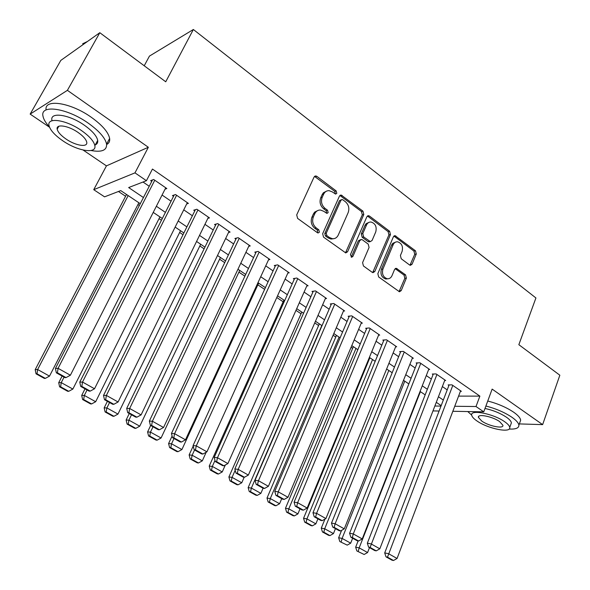 <?xml version="1.0" encoding="UTF-8"?>
<svg xmlns="http://www.w3.org/2000/svg" width="590" height="590" viewBox="0 0 590 590"><rect width="100%" height="100%" fill="white"/><g stroke="black" fill="none" stroke-linecap="round" stroke-linejoin="round"><path stroke-width="0.89" d="M336.794 193.328L336.182 190.939L316.867 176.351L315.783 175.931L314.072 177.037L296.704 214.9L297.611 218.403L317.435 232.726L318.099 232.984L319.389 232.172L318.762 229.761L316.225 227.917C312.825 224.908 311.867 221.213 313.364 216.847L314.795 213.683C316.063 211.146 317.966 209.929 320.518 210.04L323.711 211.286L326.912 213.41L328.151 212.621L327.531 210.217L325.024 208.366C321.661 205.335 320.717 201.662 322.192 197.348L323.608 194.228C324.817 191.78 326.654 190.592 329.109 190.666L332.406 191.957L335.599 194.103L336.794 193.328M335.334 193.727L334.722 191.337L314.529 176.388M317.7 232.873L317.317 230.085L314.78 228.256L316.225 227.917M326.69 212.983L326.078 210.578L323.571 208.735L325.024 208.366M409.608 264.991L410.411 265.323L412.086 264.195L416.275 254.025L415.463 250.787L395.057 235.683L393.397 236.789L377.836 273.671L378.677 276.983L399.452 291.762L401.215 290.597L406.363 278.104L405.544 274.844L396.31 268.317L394.585 269.46L391.996 275.67C390.964 277.89 389.393 278.923 387.283 278.76C383.161 277.271 381.708 274.033 382.917 269.047L393.132 244.791C394.105 242.689 395.595 241.686 397.594 241.797C401.761 243.235 403.258 246.465 402.078 251.488L400.411 255.492L401.229 258.767L409.608 264.991M458.585 396.111L479.876 396.119L476.005 406.525L483.756 411.842L452.84 411.282M99.806 32.701L67.4 90.336L30.156 114.099L60.814 60.401L99.806 32.701L165.731 81.789L193.358 29.5L535.927 297.957L518.846 344.693L559.844 375.218L542.63 424.623L492.141 389.105L483.756 411.842M83.109 150.037L106.443 165.871L148.341 147.271L67.4 90.336M148.341 147.271L134.977 172.863L146.431 180.702L128.657 187.554L143.444 197.539M479.876 396.119L152.449 169.057L146.431 180.702M363.809 214.502L362.953 211.146L341.131 195.032L339.434 196.145L322.656 233.699L323.541 237.136L345.762 252.918L347.584 251.753L363.809 214.502L362.312 214.849L361.464 211.5L339.914 195.467M369.465 216.058L389.621 231.28L390.455 234.577L374.827 271.489L373.035 272.646L372.216 272.315L363.44 265.972L362.584 262.616L369.075 247.476L368.226 244.135L362.4 239.828L361.5 239.466L359.753 240.609L352.901 256.429L351.633 257.247L350.423 254.637L366.847 216.796L368.529 215.682L369.465 216.058L367.968 216.405L388.109 231.59L389.621 231.28M519.34 423.915L542.63 424.623M165.038 189.191L166.845 188.549L153.666 179.478L150.657 180.629L151.755 181.381M186.698 203.941L188.402 203.395L175.525 194.53L172.442 195.585L173.512 196.322M207.857 218.366L209.48 217.902L196.89 209.236L193.727 210.202L194.781 210.925M228.537 232.482L230.078 232.084L217.776 223.61L214.539 224.495L215.564 225.203M248.751 246.288L250.226 245.956L238.19 237.674L234.894 238.478L235.897 239.164M268.524 259.806L269.94 259.526L258.162 251.421L254.799 252.144L255.78 252.822M287.861 273.037L289.225 272.801L277.706 264.873L274.276 265.522L275.235 266.179M306.785 285.995L308.091 285.796L296.822 278.03L293.333 278.613L294.277 279.254M325.304 298.673L326.565 298.511L315.532 290.914L311.992 291.423L312.914 292.057M343.432 311.1L344.649 310.959L333.844 303.518L330.253 303.968L331.16 304.588M361.183 323.261L362.363 323.15L351.78 315.871L348.144 316.247L349.022 316.86M378.574 335.186L379.709 335.098L369.347 327.959L365.66 328.283L366.53 328.873M395.602 346.868L396.709 346.795L386.553 339.803L382.822 340.069L383.67 340.651M412.292 358.314L413.361 358.263L403.413 351.411L399.644 351.618L400.47 352.186M428.65 369.532L429.69 369.502L419.933 362.784L416.127 362.939L416.938 363.499M444.676 380.535L445.686 380.521L436.128 373.935L432.286 374.031L433.082 374.584M143.009 182.022L149.241 186.278M162.066 195.039L171.063 201.19M183.748 209.856L192.392 215.763M204.936 224.333L213.241 230.004M225.653 238.493L233.625 243.936M245.912 252.328L253.567 257.565M265.729 265.869L273.082 270.891M285.11 279.114L292.168 283.938M304.079 292.08L310.856 296.711M322.649 304.764L329.154 309.212M340.828 317.184L347.068 321.454M358.624 329.345L364.62 333.439M376.059 341.263L381.811 345.187M393.139 352.931L398.656 356.699M409.88 364.362L415.161 367.976M426.282 375.572L431.349 379.038M442.36 386.561L447.213 389.879M460.399 391.325L461.38 391.325L451.999 384.864L448.127 384.916L448.909 385.454M118.465 191.484L125.589 196.256M137.957 204.538L139.358 205.475M159.035 218.654L161.431 220.262M179.655 232.467L183.011 234.717M199.833 245.978L204.103 248.84M219.583 259.209L224.724 262.653M238.913 272.152L244.887 276.157M257.845 284.83L264.615 289.373M276.784 297.515L283.141 301.778M295.959 310.362L301.048 313.769M314.728 322.929L318.593 325.518M333.099 335.231L335.791 337.038M351.087 347.281L352.65 348.329M368.698 359.074L369.185 359.399M193.358 29.5L149.447 56.094L144.226 65.778M140.273 203.697L120.751 190.607L104.555 196.846L93.736 189.685L134.977 172.863M106.443 165.871L93.736 189.685M30.156 114.099L49.545 127.256M439.1 411.031L432.972 410.92M454.735 406.267L476.005 406.525M156.357 206.257L165.414 212.378M178.187 220.999L186.89 226.877M199.523 235.41L207.879 241.052M220.38 249.496L228.404 254.917M240.772 263.265L248.479 268.472M260.714 276.732L268.118 281.732M280.228 289.911L287.33 294.705M299.314 302.803L306.136 307.405M318.003 315.421L324.544 319.839M336.293 327.775L342.576 332.015M354.199 339.87L360.232 343.941M371.744 351.714L377.526 355.615M388.928 363.315L394.474 367.061M405.758 374.687L411.075 378.279M422.263 385.83L427.359 389.267M438.429 396.746L443.319 400.05M441.18 405.61L436.283 402.321M425.176 394.865L420.058 391.435M408.841 383.906L403.508 380.329M392.18 372.733L386.62 368.993M375.181 361.323L369.384 357.429M357.828 349.678L351.78 345.622M340.113 337.797L333.815 333.564M322.029 325.658L315.458 321.248M303.555 313.261L296.711 308.666M284.682 300.598L277.551 295.819M265.397 287.662L257.97 282.676M245.691 274.439L237.962 269.247M225.55 260.92L217.496 255.514M204.944 247.099L196.559 241.472M183.881 232.962L175.149 227.106M162.324 218.499L153.23 212.4M434.86 406.023L440.996 406.097M326.624 191.094L323.379 192.775L322.155 194.626L323.608 194.228M323.571 208.735C320.215 205.711 319.271 202.046 320.746 197.739L322.155 194.626M318.025 210.416L314.64 212.127L313.356 214.045L314.795 213.683M314.78 228.256C311.38 225.247 310.429 221.567 311.926 217.208L313.356 214.045M345.475 252.859L362.312 214.849M342.82 199.796L342.126 199.516L340.932 200.298L326.248 233.234L326.867 235.639L329.508 237.549L332.465 238.729C335.068 238.876 337.001 237.645 338.276 235.034L348.174 212.592C349.597 208.344 348.675 204.723 345.408 201.736L342.82 199.796M341.418 199.7L339.464 200.674L340.932 200.298M333.372 238.744L331.005 239.039L328.047 237.858L325.415 235.948L324.795 233.552L339.464 200.674M372.688 272.565L388.935 234.879L388.109 231.59M360.586 239.658L358.263 240.904L351.411 256.702L352.901 256.429M351.175 257.093L351.411 256.702M375.749 231.922C376.966 226.774 375.395 223.47 371.029 222.017C369.008 221.929 367.504 222.924 366.508 225.004L362.791 233.581L363.647 236.937L370.35 241.605L372.084 240.469L375.749 231.922M369.03 222.334L366.11 223.669L365.011 225.336L366.508 225.004M369.746 241.723L367.968 241.546L362.149 237.246L361.301 233.898L365.011 225.336M367.968 216.405L367.349 216.088M395.706 242.07L392.719 243.36L391.605 245.079L393.132 244.791M387.615 278.797L385.757 278.989C381.642 277.499 380.189 274.262 381.398 269.291L391.605 245.079M399.047 291.652L404.821 278.325L404.002 275.073L395.167 268.656M409.998 265.212L414.733 254.29L413.922 251.052L393.906 236.066M126.518 194.471L35.194 369.665L37.627 369.524L128.17 195.578M138.871 202.761L49.508 376.118L45.334 378.374L37.008 373.772L36.034 373.824L44.346 378.411L45.334 378.374M37.008 373.772L37.627 369.524L49.508 376.118M36.034 373.824L35.194 369.665M165.753 187.797L70.387 375.225L58.086 368.33L55.431 368.485L56.345 372.828L64.944 377.63L66.028 377.593L57.414 372.777L56.345 372.828M152.515 179.913L55.431 368.485M154.772 180.238L58.086 368.33L57.414 372.777M66.028 377.593L70.387 375.225M87.423 41.499L82.637 43.778M90.993 150.516C101.782 152.478 106.974 150.347 106.584 144.115C105.293 137.986 99.209 131.017 88.338 123.214C67.142 108.022 39.973 104.113 42.982 116.112C43.549 119.261 45.696 122.868 49.413 126.916M106.635 144.535C109.017 143.304 110.013 141.268 109.637 138.436C108.383 132.256 102.343 125.25 91.509 117.425C70.815 102.513 44.029 98.419 46.094 109.939M51.92 120.249C49.811 111.613 69.288 114.46 84.481 125.309C92.342 130.928 96.753 135.958 97.704 140.413C98.006 142.551 97.203 144.041 95.278 144.889M81.567 130.619C66.316 119.792 46.839 116.879 49 125.449C50.135 130.073 54.715 135.169 62.739 140.745C77.659 151.143 96.753 154.241 94.872 145.649C93.891 141.231 89.459 136.224 81.567 130.619M65.984 139.004C75.631 145.752 87.984 147.721 86.737 142.19C86.088 139.321 83.212 136.084 78.116 132.477C68.322 125.552 55.814 123.649 57.178 129.173C57.894 132.131 60.822 135.405 65.984 139.004M509.155 429.033C515.712 429.38 518.957 428.097 518.89 425.176C518.581 422.956 516.265 420.316 511.943 417.27C504.671 412.417 495.998 408.664 485.909 406.016M467.781 411.555L471.683 415.131C471.948 416.791 473.711 418.73 476.963 420.958C487.886 428.724 511.065 433.444 509.753 427.433C509.517 425.832 507.828 423.937 504.686 421.747C493.557 413.715 470.06 409.15 471.683 415.131M519.864 422.44L520.653 420.205C520.358 417.963 518.057 415.308 513.743 412.255C506.493 407.388 497.827 403.641 487.753 401.023M485.002 408.479C493.07 410.212 500.187 413.103 506.345 417.145C509.487 419.343 511.169 421.245 511.39 422.86L510.822 424.453M481.772 421.09C488.83 426.127 503.801 429.151 502.923 425.279L499.634 421.599C492.48 416.459 477.376 413.494 478.394 417.359L481.772 421.09M62.12 376.051L58.72 382.696L61.249 382.63L64.059 377.135M159.927 216.891L72.858 389.068L68.735 391.303L60.608 386.811L59.597 386.834L67.71 391.31L68.735 391.303M60.608 386.811L61.249 382.63L72.858 389.068M59.597 386.834L58.72 382.696M85.019 388.832L81.708 395.433L84.333 395.433L87.062 389.975M180.525 230.712L95.676 401.724L91.605 403.936L83.662 399.548L82.615 399.541L90.543 403.914L91.605 403.936M83.662 399.548L84.333 395.433L95.676 401.724M82.615 399.541L81.708 395.433M107.395 401.325L104.172 407.874L106.886 407.941L109.548 402.527M200.681 244.238L117.971 414.084L113.951 416.282L106.193 411.99L105.101 411.96L112.86 416.238L113.951 416.282M106.193 411.99L106.886 407.941L117.971 414.084M105.101 411.96L104.172 407.874M129.269 413.538L126.127 420.036L128.922 420.161L131.518 414.792M220.409 257.476L139.764 426.172L135.796 428.347L128.207 424.151L127.093 424.092L134.667 428.281L135.796 428.347M128.207 424.151L128.922 420.161L139.764 426.172M127.093 424.092L126.127 420.036M187.332 202.658L94.525 388.773L82.526 382.04L79.768 382.114L80.719 386.435L89.105 391.118L90.226 391.111L81.826 386.413L80.719 386.435M174.19 194.988L79.768 382.114M176.602 195.268L82.526 382.04L81.826 386.413M90.226 391.111L94.525 388.773M208.432 217.186L118.089 401.989L106.377 395.418L103.516 395.418L104.504 399.71L112.69 404.283L113.848 404.298L105.647 399.718L104.504 399.71M195.386 209.693L103.516 395.418M197.945 209.959L106.377 395.418L105.647 399.718M113.848 404.298L118.089 401.989M229.06 231.383L141.091 414.888L129.66 408.479L126.703 408.405L127.72 412.668L135.715 417.13L136.91 417.182L128.9 412.705L127.72 412.668M216.117 224.067L126.703 408.405M218.809 224.325L129.66 408.479L128.9 412.705M136.91 417.182L141.091 414.888M249.231 245.27L163.555 427.492L152.39 421.231L149.344 421.09L150.391 425.324L158.201 429.682L159.425 429.756L151.608 425.39L150.391 425.324M236.398 238.109L149.344 421.09M239.201 238.367L152.39 421.231L151.608 425.39M159.425 429.756L163.555 427.492M150.664 425.478L147.596 431.932L150.472 432.116L153.002 426.784M239.724 270.434L161.07 437.994L157.154 440.147L149.735 436.047L148.584 435.966L155.996 440.051L157.154 440.147M149.735 436.047L150.472 432.116L161.07 437.994M148.584 435.966L147.596 431.932M268.966 258.855L185.496 439.801L174.588 433.68L171.461 433.48L172.531 437.684L180.164 441.947L181.425 442.043L173.785 437.773L172.531 437.684M256.244 251.834L171.461 433.48M259.15 252.1L174.588 433.68L173.785 437.773M181.425 442.043L185.496 439.801M172.11 436.025L168.593 443.562L171.543 443.805L174.006 438.51M258.634 283.119L181.904 449.55L178.047 451.682L170.79 447.677L169.603 447.567L176.853 451.571L178.047 451.682M170.79 447.677L171.543 443.805L181.904 449.55M169.603 447.567L168.593 443.562M288.267 272.145L206.935 451.822L196.278 445.848L193.07 445.583L194.169 449.764L201.625 453.924L202.916 454.049L195.452 449.875L194.169 449.764M275.663 265.257L193.07 445.583M278.672 265.537L196.278 445.848L195.452 449.875M202.916 454.049L206.935 451.822M193.196 446.062L189.132 454.934L192.156 455.237L194.56 449.978M206.198 452.228L202.296 460.856L198.476 462.973L191.381 459.05L190.172 458.924L197.259 462.833L198.476 462.973M191.381 459.05L192.156 455.237L202.296 460.856M190.172 458.924L189.132 454.934M307.161 285.147L227.888 463.578L217.474 457.737L214.192 457.412L215.313 461.564L222.6 465.635L223.92 465.775L216.626 461.704L215.313 461.564M294.668 278.392L214.192 457.412M297.766 278.679L217.474 457.737L216.626 461.704M223.92 465.775L227.888 463.578M283.908 300.081L209.229 466.071L212.319 466.417L215.003 460.436M225.321 465.001L222.238 471.926L218.47 474.013L211.522 470.178L210.291 470.031L217.231 473.858L218.47 474.013M211.522 470.178L212.319 466.417L222.238 471.926M210.291 470.031L209.229 466.071M325.651 297.884L248.368 475.068L238.183 469.352L234.835 468.976L235.978 473.099L243.102 477.081L244.452 477.251L237.32 473.261L235.978 473.099M313.275 291.239L234.835 468.976M316.454 291.548L238.183 469.352L237.32 473.261M244.452 477.251L248.368 475.068M301.792 312.081L228.898 476.963L232.054 477.369L235.189 470.252M244.186 477.214L241.76 482.753L238.043 484.825L231.236 481.064L229.975 480.902L236.767 484.648L238.043 484.825M231.236 481.064L232.054 477.369L241.76 482.753M229.975 480.902L228.898 476.963M343.756 310.347L268.398 486.3L258.442 480.717L255.028 480.282L256.185 484.383L263.155 488.269L264.534 488.461L257.557 484.567L256.185 484.383M331.492 303.813L255.028 480.282M334.751 304.145L258.442 480.717L257.557 484.567M264.534 488.461L268.398 486.3M319.323 323.844L248.154 487.628L251.369 488.077L321.823 325.518M263.074 488.225L260.876 493.351L257.196 495.408L250.536 491.728L249.253 491.544L255.905 495.209L257.196 495.408M250.536 491.728L251.369 488.077L260.876 493.351M249.253 491.544L248.154 487.628M361.486 322.553L287.986 497.289L278.244 491.831L274.77 491.345L275.95 495.416L282.772 499.221L284.173 499.428L277.344 495.615L275.95 495.416M349.339 316.122L274.77 491.345M352.665 316.476L278.244 491.831L277.344 495.615M284.173 499.428L287.986 497.289M336.499 335.371L267.005 498.071L270.279 498.565L339.073 337.089M281.732 498.646L279.586 503.727L275.95 505.763L269.431 502.164L268.126 501.957L274.638 505.556L275.95 505.763M269.431 502.164L270.279 498.565L279.586 503.727M268.126 501.957L267.005 498.071M378.854 334.508L307.154 508.042L297.626 502.695L294.086 502.164L295.288 506.213L301.955 509.93L303.385 510.158L296.704 506.434L295.288 506.213M366.818 328.18L294.086 502.164M370.21 328.556L297.626 502.695L296.704 506.434M303.385 510.158L307.154 508.042M353.344 346.669L285.471 508.3L288.798 508.838L355.977 348.439M300.008 508.846L297.913 513.897L294.322 515.911L287.935 512.385L286.6 512.164L292.979 515.682L294.322 515.911M287.935 512.385L288.798 508.838L297.913 513.897M286.6 512.164L285.471 508.3M395.868 346.219L325.909 518.566L316.579 513.33L312.988 512.747L314.212 516.774L320.739 520.417L322.184 520.66L315.65 517.01L314.212 516.774M383.943 339.988L312.988 512.747M387.401 340.393L316.579 513.33L315.65 517.01M322.184 520.66L325.909 518.566M369.864 357.754L303.555 518.322L306.933 518.898L372.556 359.561M317.914 518.839L315.864 523.854L312.309 525.852L306.055 522.393L304.706 522.157L310.952 525.609L312.309 525.852M306.055 522.393L306.933 518.898L315.864 523.854M304.706 522.157L303.555 518.322M412.535 357.695L344.265 528.861L335.135 523.736L331.492 523.116L332.731 527.106L339.117 530.675L340.585 530.941L334.183 527.364L332.731 527.106M400.728 351.559L331.492 523.116M404.246 351.987L335.135 523.736L334.183 527.364M340.585 530.941L344.265 528.861M324.943 519.104L321.277 528.139L324.699 528.758L388.81 370.468M335.452 528.625L333.453 533.611L329.943 535.587L323.814 532.202L322.442 531.951L328.564 535.329L329.943 535.587M323.814 532.202L324.699 528.758L333.453 533.611M322.442 531.951L321.277 528.139M428.878 368.949L362.231 538.936L353.292 533.928L349.597 533.257L350.858 537.225L357.112 540.72L358.595 541L352.333 537.505L350.858 537.225M417.182 362.894L349.597 533.257M420.751 363.352L353.292 533.928L352.333 537.505M358.595 541L362.231 538.936M341.595 530.366L338.645 537.755L342.112 538.412L404.755 381.17M352.643 538.227L350.689 543.169L347.215 545.13L339.825 541.546L347.215 545.13M341.212 541.812L342.112 538.412L350.689 543.169M339.825 541.546L338.645 537.755M444.897 379.975L379.827 548.811L371.081 543.899L367.334 543.191L368.603 547.137L374.731 550.551L376.236 550.854L370.1 547.424L368.603 547.137M433.303 374.008L367.334 543.191M436.925 374.488L370.1 547.424M376.236 550.854L379.827 548.811M358.13 540.912L355.667 547.181L359.177 547.874L420.397 391.664M369.488 547.631L367.585 552.542L364.148 554.489L356.854 550.949L364.148 554.489M358.263 551.237L359.177 547.874L367.585 552.542M356.854 550.949L355.667 547.181M460.606 390.787L397.063 558.479L388.493 553.671L384.702 552.919L385.993 556.842L391.989 560.19L393.508 560.5L387.505 557.144L385.993 556.842M449.123 384.901L384.702 552.919M452.788 385.41L387.505 557.144M393.508 560.5L397.063 558.479M334.722 191.337L336.182 190.939M317.317 230.085L318.762 229.761M326.078 210.578L327.531 210.217M320.746 197.739L322.192 197.348M311.926 217.208L313.364 216.847M315.421 176.786L316.867 176.351M346.101 252.033L347.584 251.753M340.673 195.821L342.141 195.43M361.464 211.5L362.953 211.146M324.795 233.552L326.248 233.234M325.415 235.948L326.867 235.639M328.047 237.858L329.508 237.549M388.935 234.879L390.455 234.577M373.315 271.725L374.827 271.489M358.263 240.904L359.753 240.609M361.301 233.898L362.791 233.581M362.149 237.246L363.647 236.937M367.968 241.546L369.465 241.244M381.398 269.291L382.917 269.047M395.588 268.885L397.122 268.649M404.002 275.073L405.544 274.844M404.821 278.325L406.363 278.104M399.681 290.796L401.215 290.597M394.408 236.339L395.934 236.037M413.922 251.052L415.463 250.787M414.733 254.29L416.275 254.025M410.544 264.438L412.086 264.195M314.677 176.27L315.783 175.931M340.113 195.305L341.131 195.032M331.005 239.039L332.465 238.729M368.853 241.9L370.35 241.605M367.607 215.896L368.529 215.682M385.757 278.989L387.283 278.76M395.507 268.443L396.31 268.317M394.223 235.845L395.057 235.683M58.801 126.275L57.178 129.173M97.704 140.413L94.872 145.649M106.584 144.115L109.637 138.436M478.778 416.319L478.394 417.359M511.39 422.86L509.753 427.433M518.89 425.176L520.653 420.205"/></g></svg>
